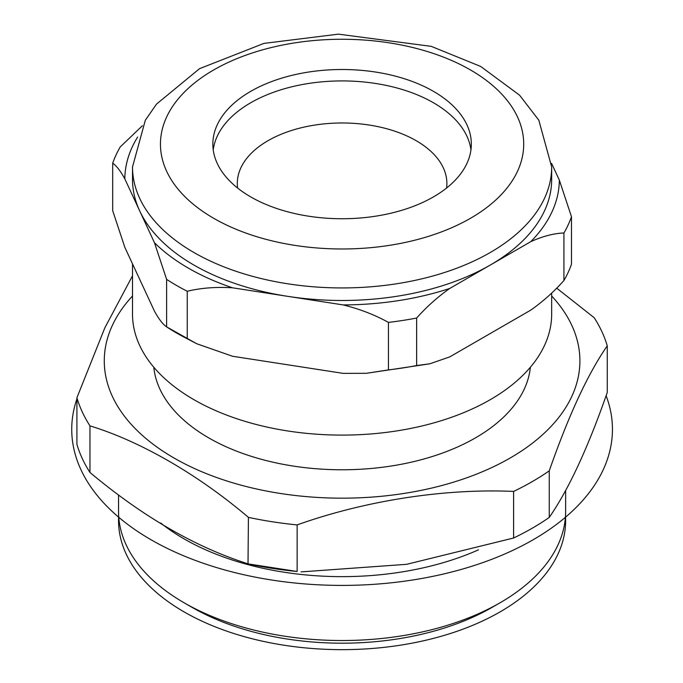 <?xml version="1.0" encoding="UTF-8"?>
<svg xmlns="http://www.w3.org/2000/svg" width="683" height="683" viewBox="0 0 683 683"><rect width="100%" height="100%" fill="white"/><g stroke="black" fill="none" stroke-linecap="round" stroke-linejoin="round"><path stroke-width="1.02" d="M478.493 549.832A223.546 129.061 180 0 1 160.676 522.99M118.543 495.79L118.543 511.456A223.546 129.061 0 0 0 184.009 602.722A223.546 129.061 0 0 0 500.161 602.722A223.546 129.061 0 0 0 565.635 511.456L565.635 490.701M500.161 602.722L492.255 607.281A212.37 122.616 180 0 1 191.914 607.281L184.009 602.722M530.384 367.223A188.619 108.896 180 0 1 342.089 469.776A188.619 108.896 180 0 1 153.786 367.223M132.511 295.995A237.804 137.292 0 0 0 342.089 498.172A237.804 137.292 0 0 0 551.668 295.995M556.782 288.209L594.21 317.732A268.957 155.28 180 0 1 607.264 345.854C588.037 373.516 568.7 415.17 549.26 470.826A268.957 155.28 180 0 1 513.599 491.419C443.805 488.311 364.867 500.793 297.139 524.903A268.957 155.28 180 0 1 248.424 517.364C198.249 474.685 140.724 441.355 89.968 425.876A268.957 155.28 180 0 1 76.914 397.754L104.823 327.866L132.511 275.795M76.914 397.754L76.914 444.343A268.957 155.28 -0 0 0 89.968 472.465C143.08 516.903 195.901 547.399 248.424 563.953A268.957 155.28 0 0 0 297.139 571.492L297.139 524.903M297.139 571.492L248.014 563.868L248.424 517.364M89.968 472.465L89.968 425.876M607.264 345.854L607.264 392.443C588.037 447.638 568.708 489.293 549.26 517.415L549.26 470.826M301.092 571.893L406.675 564.312L513.599 538.008A268.957 155.28 -0 0 0 549.26 517.415M513.599 538.008L513.599 491.419M237.599 188.03A104.789 60.497 180 0 1 237.3 183.479A104.789 60.497 180 0 1 267.992 140.698A104.789 60.497 180 0 1 382.19 127.584A104.789 60.497 180 0 1 446.878 183.479A104.789 60.497 180 0 1 446.58 188.03M470.946 149.825A129.241 74.618 0 0 0 342.089 80.918A129.241 74.618 0 0 0 213.224 149.825M132.511 263.869L132.511 314.103A209.579 121.002 -0 0 0 261.888 425.893A209.579 121.002 -0 0 0 490.283 399.657A209.579 121.002 -0 0 0 551.668 314.103L551.668 293.144M563.927 232.997C553.845 233.347 542.797 236.233 530.776 241.662L449.781 288.431C437.794 296.849 426.747 306.718 416.639 318.03L416.639 365.542L429.82 363.808L449.781 356.876L530.776 310.116C542.797 301.673 553.845 291.803 563.927 280.508A234.03 135.114 0 0 0 571.475 264.227L571.475 216.716A234.03 135.114 180 0 1 563.927 232.997L563.927 280.508M132.511 166.942L145.317 120.259L156.535 104.081L199.573 68.65L263.937 43.396L338.418 34.15L431.238 46.35L480.687 66.447L519.567 95.168L538.819 120.191L551.668 166.942A209.579 121.002 180 0 1 490.283 252.497A209.579 121.002 180 0 1 261.888 278.724A209.579 121.002 180 0 1 132.511 166.942L132.511 179.484A209.579 121.002 0 0 0 139.648 210.808A209.579 121.002 0 0 0 287.842 296.362L232.527 287.808C216.144 286.766 201.05 287.927 187.244 291.265L187.244 338.777L196.67 343.72L232.527 356.253L343.165 373.37L366.387 373.302L388.439 369.904A234.03 135.114 0 0 0 416.639 365.542M551.591 163.408L559.343 180.107L571.475 216.716M137.642 137.052A217.262 125.433 0 0 0 124.827 178.869C120.439 170.904 116.4 165.679 112.695 163.194A234.03 135.114 180 0 1 120.251 146.913L142.406 125.732M416.639 318.03A234.03 135.114 180 0 1 388.439 322.393C374.668 314.786 359.574 308.964 343.165 304.917L287.842 296.362A209.579 121.002 -0 0 0 490.283 265.047A209.579 121.002 0 0 0 551.668 179.484L551.668 166.942M530.776 241.662A217.262 125.433 -0 0 0 559.343 180.107M112.695 163.194L112.695 210.706L124.827 247.314L154.478 311.192C158.874 319.166 162.921 324.382 166.609 326.867L166.609 279.356L154.478 242.747L124.827 178.869M196.67 343.72L166.609 326.867A234.03 135.114 0 0 0 187.244 338.777M388.439 322.393L388.439 369.904M343.165 304.917A217.262 125.433 0 0 0 449.781 288.431M154.478 242.747A217.262 125.433 -0 0 0 232.527 287.808M187.244 291.265A234.03 135.114 180 0 1 166.609 279.356M433.474 196.883A129.241 74.618 180 0 1 292.631 213.062A129.241 74.618 180 0 1 212.848 144.122A129.241 74.618 180 0 1 342.089 69.504A129.241 74.618 180 0 1 471.33 144.122A129.241 74.618 180 0 1 433.474 196.883M76.914 398.915A270.357 156.091 0 0 0 150.917 539.69A270.357 156.091 0 0 0 471.868 566.25A270.357 156.091 0 0 0 606.163 395.867M118.68 516.024A223.546 129.061 0 0 0 184.017 611.848A223.546 129.061 0 0 0 431.272 638.938A223.546 129.061 0 0 0 565.498 516.024M470.519 218.27A181.635 104.866 0 0 0 389.097 42.833A181.635 104.866 0 0 0 166.643 171.262A181.635 104.866 0 0 0 470.519 218.27M429.829 363.808L366.378 373.302"/></g></svg>
